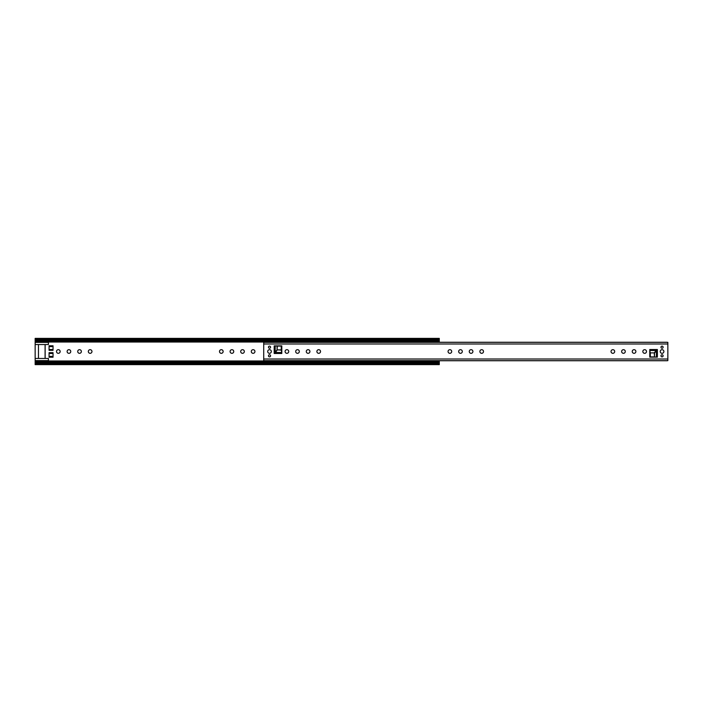 <?xml version="1.0" encoding="UTF-8"?>
<svg xmlns="http://www.w3.org/2000/svg" width="703" height="703" viewBox="0 0 703 703"><rect width="100%" height="100%" fill="white"/><g stroke="black" fill="none" stroke-linecap="round" stroke-linejoin="round"><path stroke-width="1.05" d="M244.336 351.5A1.819 1.819 0 0 0 242.517 349.681A1.819 1.819 0 0 0 240.698 351.5A1.819 1.819 0 0 0 242.517 353.319A1.819 1.819 0 0 0 244.336 351.5M254.943 351.5A1.819 1.819 0 0 0 253.115 349.681A1.819 1.819 0 0 0 251.296 351.5A1.819 1.819 0 0 0 253.115 353.319A1.819 1.819 0 0 0 254.943 351.5M91.961 351.5A1.819 1.819 0 0 0 90.142 349.681A1.819 1.819 0 0 0 88.314 351.5A1.819 1.819 0 0 0 90.142 353.319A1.819 1.819 0 0 0 91.961 351.5M81.363 351.5A1.819 1.819 0 0 0 79.536 349.681A1.819 1.819 0 0 0 77.717 351.5A1.819 1.819 0 0 0 79.536 353.319A1.819 1.819 0 0 0 81.363 351.5M70.757 351.5A1.819 1.819 0 0 0 68.938 349.681A1.819 1.819 0 0 0 67.119 351.5A1.819 1.819 0 0 0 68.938 353.319A1.819 1.819 0 0 0 70.757 351.5M60.159 351.5A1.819 1.819 0 0 0 58.34 349.681A1.819 1.819 0 0 0 56.512 351.5A1.819 1.819 0 0 0 58.34 353.319A1.819 1.819 0 0 0 60.159 351.5M35.15 340.015L35.15 338.38L439.287 338.38L439.287 341.017L35.15 341.017L35.15 340.015M233.739 351.5A1.819 1.819 0 0 0 231.92 349.681A1.819 1.819 0 0 0 230.092 351.5A1.819 1.819 0 0 0 231.92 353.319A1.819 1.819 0 0 0 233.739 351.5M223.141 351.5A1.819 1.819 0 0 0 221.313 349.681A1.819 1.819 0 0 0 219.494 351.5A1.819 1.819 0 0 0 221.313 353.319A1.819 1.819 0 0 0 223.141 351.5M38.463 344.54L38.463 358.46L38.463 344.54M45.15 358.46L45.15 344.54M48.402 341.017L48.402 344.54L35.15 344.54L35.15 358.46L48.402 358.46L48.402 360.613L35.15 360.613L35.15 358.46M49.061 350.331L53.041 350.331L53.041 349.505L49.061 349.505L49.061 350.331M53.041 346.605L49.061 346.605L49.061 345.779L53.041 345.779L53.041 349.505M49.061 357.221L53.041 357.221L53.041 356.395L49.061 356.395L49.061 357.221M53.041 353.495L49.061 353.495L49.061 352.669L53.041 352.669L53.041 356.395M35.15 364.049L439.287 364.049L439.287 364.62L35.15 364.62L35.15 361.983L439.287 361.983L439.287 360.648M35.15 362.792L439.287 362.792L439.287 361.983M439.287 362.792L439.287 363.258L35.15 363.258M439.287 364.049L439.287 363.258M49.061 346.605L49.061 349.505M49.061 353.495L49.061 356.395M439.287 342.352L439.287 341.017M426.036 342.352L426.036 341.017M426.036 361.983L426.036 360.648M48.402 361.983L48.402 360.613M35.15 344.54L35.15 341.017M35.15 361.983L35.15 360.613M45.089 344.54L45.089 358.46M320.524 351.5A1.819 1.819 0 0 0 318.705 349.681A1.819 1.819 0 0 0 316.886 351.5A1.819 1.819 0 0 0 318.705 353.319A1.819 1.819 0 0 0 320.524 351.5M309.926 351.5A1.819 1.819 0 0 0 308.107 349.681A1.819 1.819 0 0 0 306.28 351.5A1.819 1.819 0 0 0 308.107 353.319A1.819 1.819 0 0 0 309.926 351.5M299.329 351.5A1.819 1.819 0 0 0 297.501 349.681A1.819 1.819 0 0 0 295.682 351.5A1.819 1.819 0 0 0 297.501 353.319A1.819 1.819 0 0 0 299.329 351.5M288.731 351.5A1.819 1.819 0 0 0 286.903 349.681A1.819 1.819 0 0 0 285.084 351.5A1.819 1.819 0 0 0 286.903 353.319A1.819 1.819 0 0 0 288.731 351.5M269.513 356.869A1.063 1.063 0 0 1 268.449 355.806A1.063 1.063 0 0 1 269.513 354.743A1.063 1.063 0 0 1 270.585 355.806A1.063 1.063 0 0 1 269.513 356.869M269.513 348.257A1.063 1.063 0 0 1 268.449 347.194A1.063 1.063 0 0 1 269.513 346.131A1.063 1.063 0 0 1 270.585 347.194A1.063 1.063 0 0 1 269.513 348.257M269.513 353.319A1.819 1.819 0 0 1 267.694 351.5A1.819 1.819 0 0 1 269.513 349.681A1.819 1.819 0 0 1 271.332 351.5A1.819 1.819 0 0 1 269.513 353.319M472.908 351.5A1.819 1.819 0 0 0 471.08 349.681A1.819 1.819 0 0 0 469.261 351.5A1.819 1.819 0 0 0 471.08 353.319A1.819 1.819 0 0 0 472.908 351.5M483.506 351.5A1.819 1.819 0 0 0 481.687 349.681A1.819 1.819 0 0 0 479.859 351.5A1.819 1.819 0 0 0 481.687 353.319A1.819 1.819 0 0 0 483.506 351.5M635.881 351.5A1.819 1.819 0 0 0 634.062 349.681A1.819 1.819 0 0 0 632.243 351.5A1.819 1.819 0 0 0 634.062 353.319A1.819 1.819 0 0 0 635.881 351.5M646.488 351.5A1.819 1.819 0 0 0 644.66 349.681A1.819 1.819 0 0 0 642.841 351.5A1.819 1.819 0 0 0 644.66 353.319A1.819 1.819 0 0 0 646.488 351.5M662.05 354.743A1.063 1.063 0 0 0 660.987 355.806A1.063 1.063 0 0 0 662.05 356.869A1.063 1.063 0 0 0 663.122 355.806A1.063 1.063 0 0 0 662.05 354.743M662.05 346.131A1.063 1.063 0 0 0 660.987 347.194A1.063 1.063 0 0 0 662.05 348.257A1.063 1.063 0 0 0 663.122 347.194A1.063 1.063 0 0 0 662.05 346.131M662.05 349.681A1.819 1.819 0 0 0 660.231 351.5A1.819 1.819 0 0 0 662.05 353.319A1.819 1.819 0 0 0 663.878 351.5A1.819 1.819 0 0 0 662.05 349.681M625.283 351.5A1.819 1.819 0 0 0 623.464 349.681A1.819 1.819 0 0 0 621.637 351.5A1.819 1.819 0 0 0 623.464 353.319A1.819 1.819 0 0 0 625.283 351.5M614.686 351.5A1.819 1.819 0 0 0 612.858 349.681A1.819 1.819 0 0 0 611.039 351.5A1.819 1.819 0 0 0 612.858 353.319A1.819 1.819 0 0 0 614.686 351.5M462.302 351.5A1.819 1.819 0 0 0 460.483 349.681A1.819 1.819 0 0 0 458.664 351.5A1.819 1.819 0 0 0 460.483 353.319A1.819 1.819 0 0 0 462.302 351.5M451.704 351.5A1.819 1.819 0 0 0 449.885 349.681A1.819 1.819 0 0 0 448.057 351.5A1.819 1.819 0 0 0 449.885 353.319A1.819 1.819 0 0 0 451.704 351.5M263.713 358.996L263.713 342.352L667.85 342.352L667.85 360.648L263.713 360.648L263.713 358.996L667.85 358.996M657.384 349.514L657.384 357.133L649.765 357.133L649.765 349.514L657.384 349.514L656.391 350.507L656.391 357.133L654.502 356.913L654.502 353.134L656.391 350.771M274.188 353.486L274.188 345.867L281.806 345.867L281.806 353.486L274.188 353.486L275.181 352.493L275.181 345.867L275.181 352.229L277.07 349.866L281.262 350.112L281.244 346.104L277.07 346.087L277.07 349.866L277.334 346.104M263.713 360.226L264.381 360.736L426.036 360.736M439.287 360.736L667.191 360.736L667.85 360.226M263.713 342.774L264.381 342.264L426.036 342.264M439.287 342.264L667.191 342.264L667.85 342.774M656.145 350.507L654.238 352.888L654.502 356.913M650.301 352.888L654.238 352.888L650.301 352.888L649.765 350.507L656.391 350.507M650.328 353.134L650.328 356.896L654.238 356.896M281.262 350.112L281.806 352.493L275.181 352.493M275.181 345.867L277.07 346.087M35.15 339.742L439.287 339.742M48.402 342.027L426.036 342.027M48.402 360.973L426.036 360.973M439.287 340.208L35.15 340.208M48.402 361.237L426.036 361.237M48.402 341.763L426.036 341.763M35.15 338.951L439.287 338.951M439.287 361.65L426.036 361.65M439.287 361.773L426.036 361.773M439.287 341.227L426.036 341.227M439.287 341.35L426.036 341.35M48.402 361.65L35.15 361.65M48.402 361.773L35.15 361.773M48.402 341.227L35.15 341.227M48.402 341.35L35.15 341.35M263.713 344.004L667.85 344.004M275.427 352.493L277.334 349.866L281.244 349.866M48.402 342.387L35.15 342.387"/></g></svg>
